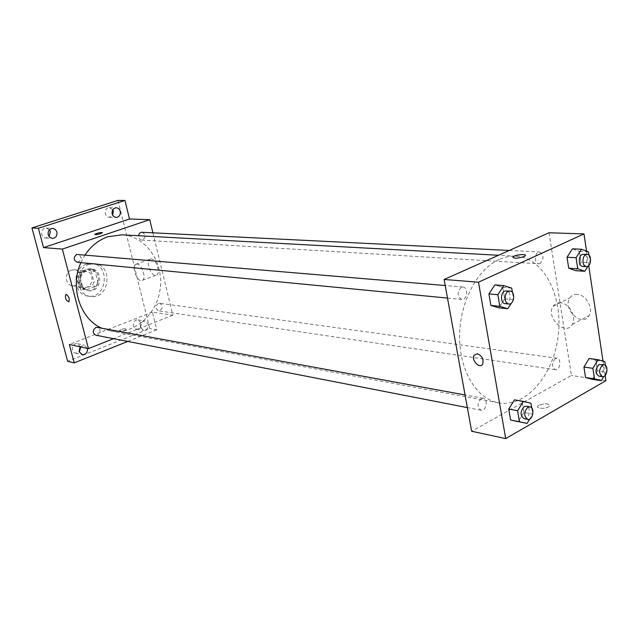<?xml version="1.0" encoding="UTF-8"?>
<svg xmlns="http://www.w3.org/2000/svg" width="639" height="639" viewBox="0 0 639 639"><rect width="100%" height="100%" fill="white"/><g stroke="black" fill="none" stroke-linecap="round" stroke-linejoin="round"><path stroke-width="0.48" stroke-dasharray="3.19 2.4" d="M71.44 270.145C64.188 272.254 64.986 285.202 72.383 285.745C81.544 287.31 83.557 270.441 74.284 269.81L71.44 270.145M83.054 271.407C75.729 273.556 76.528 286.719 83.997 287.262C93.246 288.852 95.291 271.703 85.93 271.064L83.054 271.407M91.169 271.064L93.957 281.911L92.088 285.809L82.367 289.331L78.924 287.334L76.081 276.415L77.982 272.486L87.767 269.043L91.169 271.064L95.155 271.495L97.951 282.398L93.957 281.911M78.924 287.334L82.87 287.854L80.011 276.871L76.081 276.415M77.982 272.486L81.92 272.925L91.736 269.458L87.767 269.043M81.92 272.925L80.011 276.871M82.87 287.854L86.313 289.858L82.367 289.331M97.951 282.398L96.074 286.312L86.313 289.858M95.155 271.495L91.736 269.458M79.683 282.997C78.837 274.227 82.319 269.482 90.139 268.771C102.711 269.586 99.964 292.654 87.551 290.489C83.605 289.763 80.985 287.262 79.683 282.997M81.001 283.165C82.303 287.438 84.931 289.938 88.877 290.665C101.297 292.83 104.053 269.722 91.473 268.907L87.671 269.37C82.151 272.006 79.931 276.607 81.001 283.165M96.074 286.312L92.088 285.809M86.313 264.131C71.624 268.38 73.078 294.843 88.006 296.073C106.745 299.451 110.906 264.57 91.896 263.444L86.313 264.131M88.989 264.394C74.26 268.66 75.714 295.226 90.674 296.456C109.453 299.843 113.63 264.826 94.58 263.699L88.989 264.394M141.211 323.014L138.12 319.915C133.112 318.861 131.434 328.486 136.514 329.141C139.949 328.981 141.515 326.936 141.211 323.014M112.776 209.784L109.349 207.651C103.997 207.316 103.837 217.332 109.197 217.26L112.688 215.303M49.443 229.784L46.248 228.067C40.521 227.532 40.017 237.868 45.76 237.996L49.107 236.654M80.786 346.977L77.662 343.702C72.375 342.336 70.106 352.193 75.49 353.167L79.252 352.049M117.991 200.398L149.734 328.574L67.638 361.299M152.905 232.828L172.826 315.195L152.433 312.112L156.779 329.788L149.734 328.574M151.283 258.947L150.013 259.21C145.045 261.559 152.018 278.261 156.643 275.074C160.868 273.117 156.156 258.915 151.283 258.947M156.779 329.788L127.744 341.434M140.436 327.272C140.133 323.326 141.69 321.257 145.117 321.066L148.224 324.189C148.52 328.15 146.946 330.211 143.495 330.379L140.436 327.272M80.083 346.825L84.324 345.116L87.463 348.415M152.433 312.112L69.339 344.509M85.099 254.865L80.889 262.653M101.793 328.222L110.395 330.938C133.791 335.387 157.306 314.548 160.237 288.141C163.6 261.782 145.644 236.007 121.857 234.825M172.826 315.195L113.582 338.67M158.304 303.405C155.125 306.265 155.229 308.741 158.624 310.826C163.129 308.893 163.496 306.361 159.718 303.237L158.304 303.405M77.351 262.309C82.199 260.049 82.439 257.365 78.054 254.266M95.89 335.219C100.259 336.266 101.865 328.039 97.416 327.416M142.042 232.284C145.876 234.313 146.123 236.853 142.785 239.921L141.658 240.08C139.55 239.681 138.511 238.227 138.551 235.735M121.083 329.604L119.293 330.762C121.354 331.553 123.846 331.018 126.762 329.157C126.29 328.39 124.397 328.534 121.083 329.604L119.293 330.762C121.354 331.553 123.846 331.018 126.762 329.157C126.29 328.382 124.397 328.534 121.083 329.604M102.408 232.628L100.515 233.666C97.424 234.585 95.499 234.856 94.756 234.497M137.01 264.075L135.756 264.33C130.859 266.663 137.888 283.492 142.433 280.329C146.595 278.396 141.826 264.083 137.01 264.075M66.296 294.403C68.98 296.52 69.819 298.996 68.82 301.816L68.82 301.816M499.227 259.466C477.133 269.147 459.553 302.614 459.569 336.697C459.441 370.804 476.71 399.032 498.428 402.826C525.881 407.978 553.733 375.229 558.214 335.603C563.183 296.033 543.805 257.653 515.913 256.207C510.353 255.912 504.794 256.998 499.227 259.466M540.139 263.516L538.821 263.779C533.853 263.779 534.667 251.439 539.604 251.982C543.965 254.977 544.14 258.819 540.139 263.516M481.151 398.656C477.037 403.249 477.006 407.123 481.055 410.294C486.215 411.58 488.46 398.968 483.196 398.289L481.151 398.656M461.342 287.334C456.933 292.183 457.085 296.224 461.781 299.459C467.301 300.29 468.539 287.223 462.955 287.039L461.342 287.334M555.347 358.583C551.577 363.024 551.593 366.73 555.395 369.685C560.076 370.652 561.737 358.639 556.976 358.255L555.347 358.583M549.029 232.764L571.426 375.452L471.638 431.253M597.457 370.772L592.321 379.326L597.457 370.772L595.891 360.388L597.457 370.772L606.411 372.058L603.759 376.499M589.142 358.479L595.891 360.388L589.142 358.479M504.698 298.828L498.795 307.83L504.698 298.828L502.765 287.398L504.698 298.828L513.66 299.651M494.882 284.882L502.765 287.398L494.882 284.882M586.562 251.135L588.719 265.568M603 361.075L605.157 375.476M523.892 412.467L518.205 421.652L523.892 412.467L522.055 401.604L523.892 412.467L532.774 414.152L529.811 418.968M514.483 399.83L522.055 401.604L514.483 399.83M581.075 262.309L575.755 270.696L581.075 262.309L579.429 251.415L581.075 262.309L590.116 262.813L588.016 266.143M572.424 248.827L579.429 251.415L572.424 248.827M605.932 380.668L571.426 375.452M577.329 294.371C574.118 294.18 571.633 295.354 569.892 297.902C561.977 308.909 582.337 328.039 589.03 315.642C593.711 308.541 586.035 294.627 577.329 294.371M538.965 405.174L537.918 405.997C535.155 408.976 547.232 409.112 549.468 406.1C549.085 403.345 545.586 403.033 538.965 405.174L537.918 405.989C535.155 408.976 547.232 409.112 549.468 406.1C549.085 403.345 545.586 403.033 538.965 405.174M525.378 255.352L523.932 256.638C518.548 258.388 514.858 258.643 512.861 257.405M560.523 302.79C557.312 302.574 554.844 303.741 553.126 306.297C545.283 317.351 565.715 336.817 572.32 324.356C576.961 317.224 569.213 303.11 560.523 302.79M477.349 353.758C482.014 355.731 483.811 359.134 482.733 363.95L482.733 363.95M588.974 255.161L590.116 262.813M582.696 266.399C587.664 266.982 588.543 254.122 583.527 254.154M588.479 251.846L579.429 251.415M605.413 365.404L606.411 372.058M598.847 376.131C603.528 377.114 605.245 364.653 600.484 364.278M604.845 361.602L595.891 360.388M513.149 300.442L511.519 302.934M512.47 292.534L513.564 299.068M505.153 303.653C510.705 304.491 512.007 290.913 506.384 290.737M511.735 288.141L502.765 287.398M531.76 408.057L532.774 414.152M524.108 418.681C529.284 419.991 531.592 406.883 526.304 406.212M530.953 403.209L522.055 401.604M72.383 285.745L83.997 287.262M74.284 269.81L85.93 271.064M91.473 268.907L90.139 268.771M88.877 290.665L87.551 290.489M94.58 263.699L91.896 263.444M90.674 296.456L88.006 296.073M75.49 353.167L82.135 354.669M77.662 343.702L84.324 345.116M45.76 237.996L52.286 238.419M46.248 228.067L52.781 228.395M109.197 217.26L116.098 217.476M109.349 207.651L116.258 207.779M136.514 329.141L143.495 330.379M138.12 319.915L145.117 321.066M142.433 280.329L156.643 275.074M135.756 264.33L150.013 259.21M515.913 256.207L498.5 255.265M498.428 402.826L110.395 330.938M141.658 240.08L538.821 263.779M509.251 250.472L539.604 251.982M483.196 398.289L465.056 394.958M481.055 410.294L467.357 407.618M462.955 287.039L445.215 285.529M461.781 299.459L447.492 298.078M556.976 358.255L159.718 303.237M555.395 369.685L158.624 310.826M572.32 324.356L589.03 315.642M553.126 306.297L569.892 297.902"/><path stroke-width="0.96" d="M112.688 215.303L113.335 211.15L112.776 209.784M49.107 236.654L50.353 231.63L49.443 229.784M79.252 352.049L80.786 346.977M127.744 341.434L74.236 362.888L67.638 361.299L31.95 227.939L117.991 200.398L124.94 200.454L129.509 219.001L43.54 247.589L38.396 228.267L31.95 227.939M74.236 362.888L69.339 344.509L88.454 348.63L62.35 249.09L43.54 247.589M66.296 294.403C68.98 296.52 69.819 298.996 68.82 301.816C65.913 300.538 64.898 298.093 65.777 294.499L66.296 294.403L65.777 294.499C64.898 298.093 65.913 300.53 68.82 301.816M48.221 234.832C47.781 230.983 49.307 228.834 52.781 228.395L55.369 229.465L56.911 231.997C57.342 235.871 55.801 238.012 52.286 238.419L49.738 237.341L48.221 234.832M112.144 213.953C111.737 210.327 113.111 208.266 116.258 207.779C118.263 207.955 119.589 209.129 120.252 211.309C120.651 214.96 119.269 217.012 116.098 217.476L113.622 216.461L112.144 213.953M38.396 228.267L124.94 200.454M62.35 249.09L149.718 219.664L129.509 219.001M149.718 219.664L152.905 232.828M87.463 348.415C87.655 352.584 85.882 354.669 82.135 354.669L79.092 351.554L80.083 346.825M498.5 255.265L121.857 234.825L107.791 236.781C98.622 239.984 91.057 246.007 85.099 254.865M80.889 262.653C69.619 287.023 80.202 319.188 101.793 328.222M113.582 338.67L88.454 348.63M445.215 285.529L76.728 254.434C73.181 257.509 73.389 260.129 77.351 262.309L447.492 298.078M465.056 394.958L97.416 327.416L95.706 327.583C92.359 330.451 92.415 332.999 95.89 335.219L467.357 407.618M138.551 235.735C138.959 233.539 140.125 232.388 142.042 232.284L509.251 250.472M100.515 233.666C97.096 234.649 95.187 234.896 94.772 234.393C97.847 232.884 100.387 232.332 102.392 232.732L100.515 233.666M94.756 234.497L94.772 234.393C97.471 232.995 100.019 232.412 102.408 232.628M605.157 375.476L605.932 380.668L505.705 438.602L471.638 431.253L444.121 279.475L549.029 232.764L583.99 233.914L586.562 251.135M505.705 438.602L478.499 282.206L444.121 279.475M477.341 353.758C482.006 355.731 483.803 359.134 482.733 363.95C480.065 369.486 470.983 360.3 474.122 355.3L477.341 353.758L474.122 355.3C470.983 360.3 480.065 369.486 482.733 363.95M592.321 379.326L585.548 377.521L583.942 367.058L589.142 358.479L583.942 367.058L585.548 377.521L592.321 379.326L601.267 380.684L594.494 378.871L592.888 368.336L598.104 359.685L604.845 361.602L605.413 365.404M498.795 307.83L490.88 305.434L488.899 293.908L494.882 284.882L488.899 293.908L490.88 305.434L498.795 307.83L507.741 308.733L499.818 306.321L497.845 294.707L503.844 285.609L511.735 288.141L512.47 292.534M588.719 265.568L603 361.075M478.499 282.206L583.99 233.914M518.205 421.652L510.601 419.999L508.716 409.048L514.483 399.83L508.716 409.048L510.601 419.999L527.079 423.417L519.467 421.764L517.59 410.725L523.373 401.428L530.953 403.209L531.76 408.057M575.755 270.696L568.718 268.212L567.033 257.237L572.424 248.827L567.033 257.237L568.718 268.212L575.755 270.696L584.789 271.263L577.752 268.771L576.074 257.709L581.474 249.242L588.479 251.846L588.974 255.161M523.932 256.63C517.039 258.635 513.468 258.675 513.213 256.766C515.609 254.482 528.006 253.659 525.01 255.999L523.932 256.63M512.861 257.405L513.221 256.766C515.13 254.889 525.402 253.683 525.378 255.352M588.016 266.143L584.789 271.263M587.185 254.338L582.257 254.418C578.087 256.063 578.479 266.471 582.696 266.399L586.346 266.615C591.323 267.198 592.201 254.298 587.185 254.338L585.907 254.602C581.738 256.255 582.129 266.695 586.346 266.615M577.752 268.771L568.718 268.212M576.074 257.709L567.033 257.237M581.474 249.242L572.424 248.827M603.759 376.499L601.267 380.684M604.103 364.781L598.847 364.629C595.053 369.254 595.053 373.088 598.847 376.131L602.465 376.667C607.146 377.649 608.863 365.157 604.103 364.781L602.465 365.125C598.671 369.765 598.671 373.615 602.465 376.667M594.494 378.871L585.548 377.521M592.888 368.336L583.942 367.058M598.104 359.685L589.142 358.479M513.564 299.068L513.149 300.442M511.519 302.934L507.741 308.733M510.01 291.049L504.762 291.049C500.201 292.862 500.537 303.549 505.153 303.653L508.772 304.004C514.331 304.843 515.633 291.224 510.01 291.049L508.388 291.36C503.82 293.181 504.155 303.9 508.772 304.004M499.818 306.321L490.88 305.434M497.845 294.707L488.899 293.908M503.844 285.609L494.882 284.882M529.811 418.968L527.079 423.417M529.899 406.875L526.304 406.212L524.244 406.604C520.098 411.396 520.05 415.422 524.108 418.681L527.694 419.384C532.87 420.694 535.186 407.538 529.899 406.875L527.838 407.267C523.684 412.075 523.637 416.109 527.694 419.384M519.467 421.764L510.601 419.999M517.59 410.725L508.716 409.048M523.373 401.428L514.483 399.83"/></g></svg>
